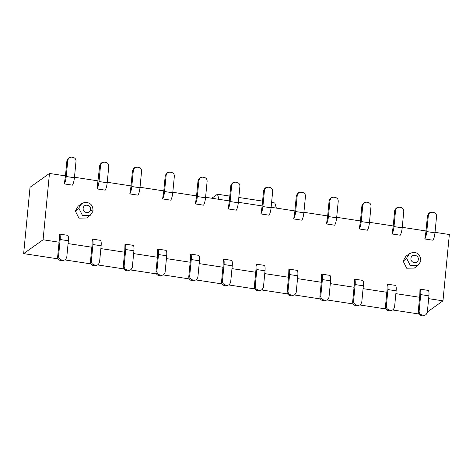 <?xml version="1.0" encoding="UTF-8"?>
<svg xmlns="http://www.w3.org/2000/svg" width="473" height="473" viewBox="0 0 473 473"><rect width="100%" height="100%" fill="white"/><g stroke="black" fill="none" stroke-linecap="round" stroke-linejoin="round"><path stroke-width="0.71" d="M75.361 211.047L78.973 208.475L82.521 215.558L90.154 215.446L92.85 211.472L93.027 210.426C92.885 206.884 91.703 204.549 89.492 203.408C87.091 202.273 85.956 201.551 81.728 203.626L78.116 206.204L75.361 211.047L78.908 218.142L86.553 218.012M41.725 240.733L23.65 253.617L30.036 187.296L49.464 173.443L43.078 239.764L41.725 240.733M354.058 287.265L330.308 283.634M297.529 278.632L321.279 282.257M264.75 273.625L288.506 277.255M231.971 268.617L255.727 272.247M199.198 263.609L222.949 267.239M166.419 258.607L190.17 262.231M133.64 253.599L157.397 257.229M100.861 248.591L124.618 252.221M68.088 243.589L91.839 247.213M43.078 239.764L59.06 242.206M23.65 253.617L58.155 258.885M65.038 259.937L90.934 263.893M97.816 264.945L123.713 268.901M130.589 269.953L156.492 273.908M163.368 274.955L189.265 278.91M196.147 279.963L222.044 283.918M228.926 284.971L254.823 288.926M261.699 289.979L287.602 293.934M294.478 294.981L320.375 298.936M327.257 299.988L353.154 303.944M360.036 304.996L385.933 308.952M392.815 310.004L418.711 313.96M428.639 298.658L442.965 300.846L427.356 311.973M395.86 293.65L419.616 297.281M363.081 288.642L386.837 292.273M65.445 175.885L49.464 173.443M98.224 180.893L74.474 177.263M131.003 185.901L107.247 182.271M163.782 190.903L140.026 187.278M196.561 195.911L172.805 192.28M229.334 200.919L205.584 197.288M262.113 205.926L238.362 202.296M294.892 210.928L271.135 207.304M327.671 215.936L303.914 212.306M360.444 220.944L336.693 217.314M393.223 225.952L369.472 222.322M426.002 230.954L402.245 227.33M442.965 300.846L449.35 234.519L435.024 232.332M414.324 268.079L406.685 268.203L403.138 261.114L406.75 258.536L410.292 265.625L417.931 265.507L414.313 268.085M405.875 256.277L403.138 261.114M276.362 208.102L274.819 202.97L271.603 202.479M211.809 198.24L217.456 194.214L229.801 196.094M238.824 197.472L262.58 201.102M217.456 194.214L218.999 199.34M66.924 160.578L65.327 177.156L64.257 183.902C65.203 182.282 65.859 179.823 66.232 176.512L67.828 159.933L66.924 160.578L68.218 158.295L69.123 157.651L67.828 159.933M134.675 167.667L136.975 167.129L138.619 167.383C140.587 167.88 141.575 169.157 141.575 171.196L139.978 187.781C139.612 191.086 138.95 193.552 138.004 195.166L129.809 193.912L130.879 187.172L132.475 170.593L133.77 168.311L134.675 167.667L133.38 169.949L132.475 170.593M165.254 175.595L163.658 192.18L162.588 198.92C163.534 197.306 164.19 194.841 164.563 191.535L166.159 174.951L165.254 175.595L166.549 173.319L167.454 172.675L166.159 174.951M167.454 172.675L169.754 172.137L171.392 172.385C173.366 172.887 174.354 174.159 174.354 176.204L172.757 192.783C172.385 196.094 171.729 198.554 170.783 200.174L162.588 198.92M198.033 180.603L196.437 197.182L195.367 203.928C196.313 202.308 196.969 199.848 197.342 196.537L198.938 179.959L198.033 180.603L199.328 178.321L200.233 177.677L198.938 179.959M200.233 177.677L202.533 177.144L204.17 177.393C206.145 177.895 207.133 179.166 207.133 181.212L205.536 197.791C205.164 201.102 204.507 203.561 203.561 205.181L195.367 203.928M230.812 185.611L229.216 202.19L228.146 208.936C229.092 207.316 229.748 204.856 230.115 201.545L231.711 184.967L230.812 185.611L232.107 183.329L233.012 182.684L231.711 184.967M69.123 157.651L71.423 157.119L73.061 157.367C75.036 157.87 76.017 159.141 76.023 161.187L74.421 177.765C74.054 181.076 73.398 183.536 72.452 185.156L64.257 183.902M99.702 165.585L97.03 188.91C97.982 187.29 98.638 184.831 99.005 181.52L100.601 164.941L99.702 165.585L100.997 163.303L101.896 162.659L100.601 164.941M101.896 162.659L104.202 162.127L105.84 162.375C107.809 162.878 108.796 164.149 108.796 166.194L107.2 182.773C106.833 186.078 106.171 188.544 105.225 190.158L97.03 188.91M139.978 187.781L131.784 186.528C131.417 189.833 130.755 192.298 129.809 193.912M131.784 186.528L133.38 169.949M353.562 301.159L355.158 284.575C355.418 281.346 355.176 279.531 354.425 279.123L362.62 280.371C363.37 280.779 363.613 282.6 363.353 285.828L361.756 302.407L360.461 304.689L357.257 305.871L355.619 305.617C353.644 305.12 352.663 303.843 352.663 301.804L353.562 301.159C353.562 303.199 354.549 304.476 356.524 304.973L358.162 305.227M352.663 301.804L354.259 285.219L354.425 279.123M330.58 280.82C330.834 277.592 330.592 275.777 329.841 275.369L321.646 274.115C322.397 274.523 322.645 276.344 322.385 279.573L330.58 280.82L328.983 297.405L327.683 299.681L324.478 300.863L322.84 300.615C320.871 300.113 319.884 298.841 319.884 296.796L320.789 296.151L322.385 279.573M321.646 274.115L321.48 280.217L319.884 296.796M297.801 275.818C298.061 272.584 297.813 270.769 297.062 270.361L288.867 269.107C289.618 269.515 289.866 271.336 289.606 274.565L297.801 275.818L296.204 292.397L294.91 294.679L291.705 295.856L290.061 295.607C288.092 295.105 287.105 293.834 287.105 291.788L288.01 291.143L289.606 274.565M288.867 269.107L288.701 275.209L287.105 291.788M265.022 270.81C265.282 267.582 265.034 265.761 264.283 265.353L256.088 264.105C256.839 264.508 257.087 266.329 256.827 269.557L265.022 270.81L263.426 287.389L262.131 289.671L258.926 290.848L257.288 290.599C255.314 290.097 254.326 288.826 254.326 286.786L255.231 286.141L256.827 269.557M256.088 264.105L255.923 270.201L254.326 286.786M232.243 265.802C232.503 262.574 232.261 260.753 231.51 260.351L223.315 259.098C224.066 259.506 224.308 261.321 224.048 264.555L232.243 265.802L230.647 282.387L229.352 284.663L226.147 285.846L224.509 285.591C222.535 285.095 221.547 283.818 221.547 281.778L222.452 281.133L224.048 264.555M223.315 259.098L223.144 265.193L221.547 281.778M199.464 260.794C199.724 257.566 199.482 255.751 198.731 255.343L190.536 254.09C191.287 254.498 191.53 256.319 191.275 259.547L199.464 260.794L197.868 277.379L196.573 279.655L193.368 280.838L191.731 280.59C189.762 280.087 188.774 278.816 188.774 276.77L189.679 276.126L191.275 259.547M190.536 254.09L190.371 260.191L188.774 276.77M166.691 255.792C166.951 252.564 166.703 250.743 165.952 250.335L157.757 249.082C158.508 249.49 158.757 251.311 158.496 254.539L166.691 255.792L165.095 272.371L163.8 274.653L160.589 275.83L158.952 275.582C156.983 275.079 155.995 273.808 155.995 271.762L156.9 271.118L158.496 254.539M157.757 249.082L157.592 255.184L155.995 271.762M133.912 250.785C134.172 247.556 133.924 245.735 133.173 245.327L124.978 244.08C125.729 244.488 125.978 246.303 125.717 249.531L133.912 250.785L132.316 267.363L131.021 269.645L127.816 270.822L126.179 270.574C124.204 270.071 123.217 268.8 123.217 266.76L124.121 266.116L125.717 249.531M124.978 244.08L124.813 250.176L123.217 266.76M428.91 295.844C429.171 292.61 428.922 290.794 428.171 290.387L419.977 289.133C420.728 289.541 420.976 291.362 420.716 294.59L428.91 295.844L427.314 312.422L426.019 314.705L422.815 315.881L421.171 315.633C419.202 315.13 418.215 313.859 418.215 311.813L419.119 311.169L420.716 294.59M419.977 289.133L419.811 295.235L418.215 311.813M396.132 290.836C396.392 287.608 396.143 285.787 395.393 285.379L387.198 284.131C387.955 284.533 388.197 286.354 387.937 289.582L396.132 290.836L394.535 307.415L393.24 309.697L390.036 310.873L388.398 310.625C386.423 310.122 385.436 308.851 385.436 306.806L386.34 306.167L387.937 289.582M387.198 284.131L387.032 290.227L385.436 306.806M101.133 245.777C101.393 242.548 101.151 240.727 100.394 240.325L92.205 239.072C92.956 239.48 93.199 241.295 92.939 244.529L101.133 245.777L99.537 262.361L98.242 264.638L95.038 265.82L93.4 265.566C91.425 265.069 90.438 263.798 90.438 261.752L91.342 261.108L92.939 244.529M92.205 239.072L92.034 245.174L90.438 261.752M68.354 240.775C68.615 237.541 68.372 235.725 67.621 235.318L59.427 234.064C60.177 234.472 60.42 236.293 60.16 239.521L68.354 240.775L66.758 257.353L65.463 259.63L62.259 260.812L60.621 260.564C58.646 260.061 57.665 258.79 57.665 256.744L58.563 256.1L60.16 239.521M59.427 234.064L59.261 240.166L57.665 256.744M361.922 205.637L360.325 222.215L359.255 228.962C360.201 227.342 360.858 224.882 361.224 221.571L362.821 204.992L361.922 205.637L363.217 203.355L364.121 202.71L362.821 204.992M265.785 187.692L268.09 187.154L269.728 187.409C271.697 187.905 272.685 189.182 272.685 191.222L271.088 207.807C270.722 211.112 270.059 213.577 269.113 215.191L260.919 213.938L261.989 207.198L263.585 190.613L264.88 188.337L265.785 187.692L264.49 189.975L263.585 190.613M296.364 195.621L294.768 212.206L293.698 218.946C294.644 217.332 295.3 214.866 295.672 211.561L297.269 194.977L296.364 195.621L297.659 193.345L298.564 192.7L297.269 194.977M298.564 192.7L300.863 192.162L302.507 192.41C304.476 192.913 305.463 194.184 305.463 196.23L303.867 212.809C303.495 216.12 302.838 218.579 301.892 220.199L293.698 218.946M329.143 200.629L327.547 217.208L326.476 223.954C327.422 222.334 328.079 219.874 328.451 216.563L330.048 199.984L329.143 200.629L330.438 198.347L331.342 197.702L330.048 199.984M331.342 197.702L333.642 197.17L335.28 197.418C337.255 197.921 338.242 199.192 338.242 201.238L336.646 217.817C336.273 221.122 335.617 223.587 334.671 225.207L326.476 223.954M364.121 202.71L366.421 202.178L368.059 202.426C370.034 202.929 371.015 204.2 371.015 206.24L369.419 222.824C369.052 226.129 368.396 228.595 367.45 230.209L359.255 228.962M394.695 210.639L393.098 227.223L392.028 233.964C392.974 232.349 393.637 229.884 394.003 226.579L395.599 209.994L394.695 210.639L395.996 208.362L396.894 207.718L395.599 209.994M396.894 207.718L399.2 207.18L400.838 207.434C402.807 207.931 403.794 209.202 403.794 211.248L402.198 227.826C401.831 231.137 401.169 233.597 400.223 235.217L392.028 233.964M427.474 215.647L425.877 232.225L424.807 238.971C425.753 237.357 426.41 234.892 426.782 231.587L428.378 215.002L427.474 215.647L428.769 213.37L429.673 212.726L428.378 215.002M429.673 212.726L431.973 212.188L433.617 212.436C435.586 212.939 436.573 214.21 436.573 216.256L434.977 232.834C434.604 236.145 433.948 238.605 433.002 240.225L424.807 238.971M271.088 207.807L262.893 206.553C262.527 209.858 261.865 212.324 260.919 213.938M262.893 206.553L264.49 189.975M233.012 182.684L235.312 182.152L236.949 182.401C238.924 182.903 239.906 184.174 239.906 186.214L238.309 202.799C237.943 206.104 237.286 208.569 236.34 210.183L228.146 208.936M360.461 304.689L357.257 305.871M327.683 299.681L324.478 300.863M320.789 296.151C320.789 298.197 321.77 299.468 323.745 299.971L325.383 300.219M294.91 294.679L291.705 295.856M288.01 291.143C288.01 293.189 288.997 294.46 290.966 294.963L292.604 295.211M262.131 289.671L258.926 290.848M255.231 286.141C255.231 288.181 256.218 289.452 258.187 289.955L259.831 290.203M229.352 284.663L226.147 285.846M222.452 281.133C222.452 283.179 223.439 284.45 225.414 284.947L227.052 285.201M196.573 279.655L193.368 280.838M189.679 276.126C189.679 278.171 190.66 279.442 192.635 279.945L194.273 280.193M163.8 274.653L160.589 275.83M156.9 271.118C156.9 273.163 157.887 274.435 159.856 274.937L161.494 275.185M131.021 269.645L127.816 270.822M124.121 266.116C124.121 268.156 125.109 269.427 127.077 269.929L128.721 270.178M426.019 314.705L422.815 315.881M419.119 311.169C419.119 313.215 420.107 314.486 422.076 314.988L423.713 315.237M393.24 309.697L390.036 310.873M386.34 306.167C386.34 308.207 387.328 309.478 389.297 309.981L390.94 310.229M98.242 264.638L95.038 265.82M91.342 261.108C91.342 263.154 92.33 264.425 94.304 264.921L95.942 265.176M65.463 259.63L62.259 260.812M58.563 256.1C58.563 258.146 59.551 259.417 61.525 259.919L63.163 260.168M92.732 211.626C93.086 211.177 92.324 210.633 90.438 210C89.592 214.387 82.491 212.755 83.159 208.327L83.248 207.783C84.099 203.396 91.2 205.022 90.532 209.456L90.438 210M78.973 208.475L79.151 207.446L81.728 203.626M406.75 258.536L406.928 257.507L409.506 253.688L405.887 256.265M418.309 259.517L418.215 260.061C417.369 264.448 410.268 262.822 410.931 258.394L411.025 257.85C411.871 253.457 418.972 255.089 418.309 259.517M74.421 177.765L66.232 176.512M172.757 192.783L164.563 191.535M205.536 197.791L197.342 196.537M238.309 202.799L230.115 201.545M107.2 182.773L99.005 181.52M355.158 284.575L363.353 285.828M355.619 305.617L356.524 304.973M322.84 300.615L323.745 299.971M290.061 295.607L290.966 294.963M257.288 290.599L258.187 289.955M224.509 285.591L225.414 284.947M191.731 280.59L192.635 279.945M158.952 275.582L159.856 274.937M126.179 270.574L127.077 269.929M421.171 315.633L422.076 314.988M388.398 310.625L389.297 309.981M93.4 265.566L94.304 264.921M60.621 260.564L61.525 259.919M369.419 222.824L361.224 221.571M303.867 212.809L295.672 211.561M336.646 217.817L328.451 216.563M402.198 227.826L394.003 226.579M434.977 232.834L426.782 231.587M86.541 218.023L90.154 215.446M417.931 265.507L420.621 261.534L420.804 260.487C420.42 256.053 418.723 253.475 415.72 252.759C414.691 251.985 412.616 252.292 409.506 253.688"/></g></svg>
